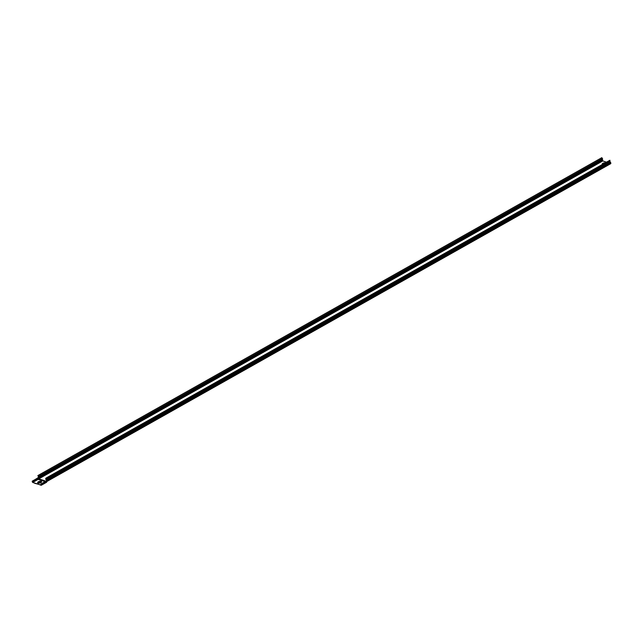 <?xml version="1.0" encoding="UTF-8"?>
<svg xmlns="http://www.w3.org/2000/svg" width="643" height="643" viewBox="0 0 643 643"><rect width="100%" height="100%" fill="white"/><g stroke="black" fill="none" stroke-linecap="round" stroke-linejoin="round"><path stroke-width="0.96" d="M603.648 163.893L604.452 163.539M604.661 163.201L603.238 163.676L604.46 163.587M604.476 163.242L603.608 163.716L604.412 163.362M604.058 163.378L603.552 163.563L604.058 163.378M39.159 482.282L40.445 482.258L39.159 482.282M38.958 482.724L40.429 482.387M45.741 479.011L46.609 480.337L45.581 478.955L46.079 478.352L45.741 479.011M46.826 481.462L610.778 163.643L610.641 162.406L609.685 161.128L609.861 160.268L45.926 478.151M610.014 160.469L46.079 478.352M610.85 163.306L46.818 481.245L46.441 480.289M606.47 162.181L602.821 160.927L602.387 159.713L38.355 477.653L38.668 477.018L37.881 475.563L601.824 157.672L602.612 159.134L602.21 159.633M45.942 481.165L38.789 478.858L38.355 477.653M45.114 481.631L38.154 479.389L37.728 478.207L38.516 476.825L37.881 475.563M40.983 485.095L38.701 484.364L41.176 485.32L40.879 484.026L41.096 485.039M35.148 483.399L38.701 484.364M35.011 483.174L32.737 482.443L32.311 481.261L32.359 482.113L35.068 483.399M41.256 485.2L46.666 481.928L46.449 481.028L41.039 484.075M32.311 481.261L38.202 477.628M40.879 484.026L46.288 480.972M35.1 483.174L38.652 484.267M32.15 481.205L37.567 478.159M602.764 164.27A1.382 0.579 166.8 0 1 603.214 163.619A1.382 0.579 166.8 0 1 603.238 163.603M602.724 164.295A1.439 0.603 166.8 0 1 603.174 163.587A1.439 0.603 166.8 0 1 603.263 163.539M602.684 164.319A1.535 0.643 166.8 0 1 603.094 163.475A1.535 0.643 166.8 0 1 604.87 163.081M602.523 164.407A1.865 0.78 166.8 0 1 602.861 163.29A1.865 0.78 166.8 0 1 605.28 162.856M38.516 483.07A1.519 0.635 166.8 0 1 38.709 482.129A1.519 0.635 166.8 0 1 40.597 481.76A1.519 0.635 166.8 0 1 40.975 482.499M38.299 483.014A1.607 0.675 166.8 0 1 38.636 482.081A1.607 0.675 166.8 0 1 40.541 481.671A1.607 0.675 166.8 0 1 41.144 482.346M40.71 482.684A1.688 0.707 166.8 0 1 38.258 482.997A1.688 0.707 166.8 0 1 38.572 481.993A1.688 0.707 166.8 0 1 40.605 481.567A1.688 0.707 166.8 0 1 41.176 482.314A1.688 0.707 166.8 0 1 40.814 482.62M40.887 482.628A2.017 0.844 166.8 0 1 38.114 483.062A2.017 0.844 166.8 0 1 38.339 481.808A2.017 0.844 166.8 0 1 41.112 481.374A2.017 0.844 166.8 0 1 40.887 482.628M609.765 161.297L45.83 479.18M609.693 160.983L45.757 478.866M610.368 162.076L46.425 479.959M610.625 162.374L46.601 480.305M602.459 158.499L38.524 476.383M602.612 159.134L38.668 477.018M602.306 159.625L38.363 477.508M602.612 160.646L38.572 478.585M602.821 160.927L38.789 478.858M32.737 482.443L38.154 479.389M32.52 482.162L37.937 479.107M41.248 484.975L46.666 481.928M603.946 163.226C604.573 163.724 604.412 163.852 603.472 163.627C604.83 163.362 604.934 163.515 603.777 164.086L604.412 164.118C603.238 164.078 603.343 163.989 604.725 163.852M38.258 482.997L41.176 482.314M610.778 163.643L46.794 481.535L46.634 482.234M41.176 485.32L46.593 482.266"/></g></svg>
